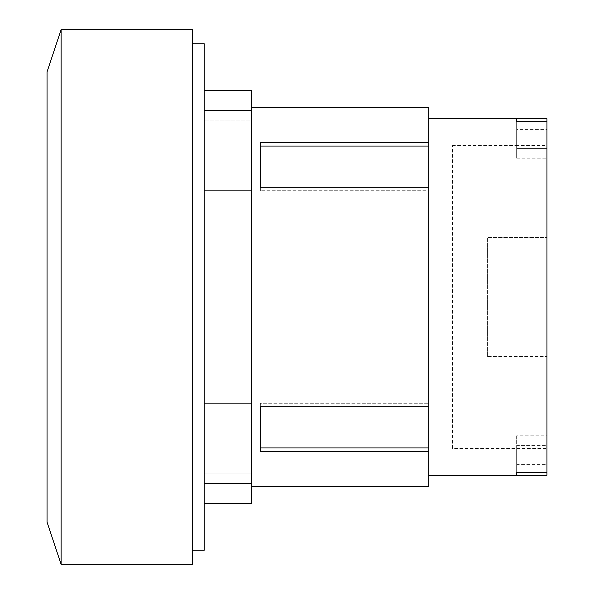<?xml version="1.0" encoding="UTF-8"?>
<svg xmlns="http://www.w3.org/2000/svg" width="594" height="594" viewBox="0 0 594 594"><rect width="100%" height="100%" fill="white"/><g stroke="black" fill="none" stroke-linecap="round" stroke-linejoin="round"><path stroke-width="0.45" stroke-dasharray="2.97 2.23" d="M452.413 448.477L452.413 145.523L452.413 448.477L546.955 448.477L546.955 472.616L546.955 445.418L516.661 445.418L516.661 435.833L546.955 435.833L546.955 464.59L516.661 464.59L516.661 472.616L516.661 445.418L516.661 472.616L546.955 472.616L546.955 448.477M452.413 145.523L516.661 145.523L516.661 148.582L546.955 148.582L546.955 121.384L516.661 121.384L516.661 129.41L546.955 129.41L546.955 158.167L516.661 158.167L516.661 148.582L546.955 148.582L546.955 118.793M546.955 121.384L546.955 145.523L516.661 145.523L516.661 121.384L516.661 148.582L516.661 121.384M546.955 145.523L546.955 445.418L516.661 445.418L516.661 472.616M546.955 158.167L546.955 237.444L487.399 237.444L546.955 237.444L546.955 129.41M487.399 356.556L487.399 237.444L487.399 356.556L546.955 356.556L487.399 356.556M546.955 464.59L546.955 435.833M546.955 475.207L546.955 472.616M516.661 464.59L516.661 435.833M516.661 158.167L516.661 129.41M260.365 406.771L260.365 451.425L260.365 447.943L428.779 447.943L428.779 403.281L428.779 406.771L428.779 403.281L428.779 406.771L260.365 406.771L260.365 403.281L428.779 403.281L260.365 403.281L260.365 451.425L428.779 451.425L428.779 447.943M260.365 187.229L428.779 187.229L428.779 190.719L428.779 187.229L428.779 190.719L260.365 190.719L260.365 142.575L260.365 190.719L260.365 187.229L260.365 190.719L428.779 190.719L428.779 142.575L260.365 142.575L260.365 146.057L428.779 146.057M428.779 118.793L428.779 475.207L428.779 118.793M428.779 187.229L428.779 406.771M428.779 107.536L428.779 142.575M428.779 451.425L428.779 486.464M47.045 522.104L47.045 71.896M251.507 486.464L251.507 107.536L251.507 486.464M61.1 564.3L61.1 29.7M251.507 90.652L251.507 503.348M204.232 190.845L204.232 90.652L204.232 120.055L251.507 120.055L251.507 110.261L251.507 120.055L204.232 120.055L204.232 110.261L204.232 503.348L204.232 473.945L251.507 473.945L251.507 483.739L251.507 473.945L204.232 473.945L204.232 483.739L204.232 190.845L251.507 190.845M192.411 564.3L192.411 29.7M251.507 403.155L204.232 403.155M192.411 43.756L192.411 550.244L192.411 43.756M204.232 43.756L204.232 550.244M251.507 483.739L204.232 483.739M251.507 110.261L204.232 110.261"/><path stroke-width="0.89" d="M428.779 475.207L516.661 475.207L516.661 472.616L546.955 472.616L546.955 475.207L516.661 475.207L516.661 472.616M546.955 118.793L546.955 121.384L516.661 121.384L516.661 118.793L546.955 118.793M516.661 121.384L516.661 118.793L428.779 118.793M546.955 121.384L546.955 472.616M260.365 406.771L260.365 447.943L428.779 447.943L428.779 451.425L260.365 451.425L260.365 406.771L428.779 406.771L428.779 447.943M260.365 187.229L260.365 146.057L428.779 146.057L428.779 187.229L260.365 187.229L260.365 142.575L428.779 142.575L428.779 146.057M428.779 142.575L428.779 107.536L251.507 107.536M428.779 406.771L428.779 187.229M251.507 486.464L428.779 486.464L428.779 451.425M61.1 29.7L47.045 71.896L47.045 522.104L61.1 564.3L192.411 564.3L192.411 29.7L61.1 29.7L61.1 564.3M204.232 503.348L251.507 503.348L251.507 90.652L204.232 90.652M251.507 190.845L204.232 190.845M204.232 403.155L251.507 403.155M192.411 550.244L204.232 550.244L204.232 43.756L192.411 43.756M251.507 110.261L204.232 110.261M251.507 483.739L204.232 483.739"/></g></svg>
